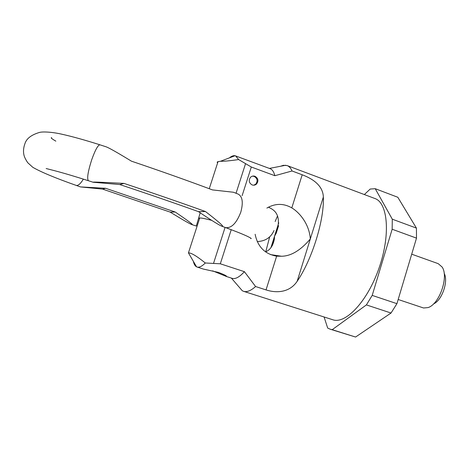 <?xml version="1.0" encoding="UTF-8"?>
<svg xmlns="http://www.w3.org/2000/svg" width="469" height="469" viewBox="0 0 469 469"><rect width="100%" height="100%" fill="white"/><g stroke="black" fill="none" stroke-linecap="round" stroke-linejoin="round"><path stroke-width="0.7" d="M375.223 188.696L397.818 197.267L416.425 228.104L392.289 219.193L375.223 188.696L370.199 189.048L364.349 194.547M391.035 313.028L355.578 337.035L330.311 329.232L332.21 329.678L366.395 304.909L372.198 295.4L396.932 303.666L391.035 313.028L366.395 304.909M416.425 228.104L416.501 238.123L396.932 303.666M416.501 238.123L392.16 229.241L392.289 219.193M355.578 337.035L332.21 329.678M324.079 316.98L327.696 328.089L330.311 329.232M392.16 229.241L372.198 295.4M411.706 254.18L438.222 263.66L442.109 267.019C448.997 276.604 439.383 304.317 428.045 307.582L423.56 307.992L398.175 299.498M433.567 303.883C441.927 300.541 448.657 281.142 444.155 273.339M332.726 319.741L332.756 319.747C345.565 324.489 367.585 301.356 379.104 267.893C390.777 234.477 387.804 202.678 374.807 198.475L287.151 165.586L283.428 165.305L280.532 166.266M231.235 229.693L220.313 263.801L244.408 271.674L255.587 286.536C250.833 290.757 246.817 292.345 243.558 291.313L242.285 290.745L238.78 286.676M277.449 216.098L275.151 221.509M269.71 236.775L265.759 251.771M268.467 207.163L270.76 208.394C278.551 212.434 280.374 220.694 276.229 233.175L274.57 236.118L274.371 239.079C273.028 245.815 270.085 250.077 265.548 251.865M266.884 208.089L267.535 207.691C275.725 203.241 283.815 203.312 291.8 207.89L302.2 174.779C311.697 178.372 322.924 184.944 323.352 197.009C324.378 219.809 312.196 259.275 297.147 281.336C289.291 293.019 275.807 293.107 266.04 289.906L276.64 256.162L281.482 256.244C290.944 256.162 300.559 250.399 310.314 238.967C309.3 223.555 298.823 211.97 291.8 207.89M276.64 256.162C264.833 254.057 257.669 246.764 255.142 234.271M255.587 286.536L266.04 289.906M302.2 174.779L292.035 170.98L274.852 175.705L251.308 167.017L242.121 195.69M252.205 184.956C249.016 183.074 248.423 180.553 250.423 177.393C251.724 176.098 253.242 175.723 254.978 176.274C258.267 178.302 258.782 180.899 256.514 184.065C255.236 185.173 253.799 185.466 252.205 184.956M244.408 271.674C239.442 277.12 235.344 279.342 232.12 278.334L225.917 276.329M292.035 170.98C290.798 168.137 289.174 166.343 287.151 165.586M229.37 157.889C231.545 156.148 233.445 155.421 235.063 155.72L270.138 168.699C272.313 169.508 273.878 171.842 274.852 175.705M211.718 220.36C205.492 218.736 201.512 217.933 199.765 217.95L199.02 218.185L199.489 218.8M220.313 263.801L205.305 262.992C201.946 266.363 199.196 267.705 197.056 267.025L196.54 266.808C195.086 266.04 194.043 264.299 193.41 261.585M212.656 270.853L226.298 276.429C227.254 276.147 224.645 274.805 218.466 272.401L203.458 269.089L197.056 267.025M235.602 155.872L238.61 159.554L251.308 167.017M196.54 266.808L188.438 252.879C191.159 252.738 196.781 256.109 205.305 262.992M238.61 159.554C229.992 160.808 223.948 161.377 220.465 161.272L218.026 161.641C217.03 161.998 216.907 162.38 217.651 162.784M252.486 176.151L254.175 176.397C257.458 178.419 257.968 181.011 255.705 184.165L253.729 185.208M105.642 188.292L80.469 186.914L102.582 189.101L170.147 212.094C182.752 219.838 190.056 224.03 192.061 224.669C193.826 225.079 188.21 220.858 175.213 212.011L105.642 188.292L102.582 189.101M119.742 184.54C147.577 193.761 173.817 202.796 198.463 211.642C211.15 220.178 218.947 225.044 221.86 226.24C224.956 227.307 219.492 222.406 205.469 211.531C179.944 202.368 152.794 192.994 124.009 183.408C102.295 182.23 91.983 181.837 93.073 182.236L119.742 184.54L124.009 183.408M105.713 146.686L105.847 146.727C108.433 147.518 116.963 152.331 131.449 161.172C160.111 170.857 187.119 180.436 212.469 189.91L233.462 192.249L238.246 194.131C242.543 196.587 243.388 202.596 240.79 212.164C236.528 223.174 231.475 228.321 225.63 227.612C235.514 231.24 242.784 234.154 247.433 236.353C250.78 238.006 251.906 238.756 250.815 238.604M198.463 211.642L205.469 211.531M170.147 212.094L175.213 212.011M270.935 247.65L278.768 222.793M297.147 281.336L323.352 197.009M213.553 263.308L225.079 227.412M236.042 193.263L245.539 163.681M200.193 212.797L196.312 226.04L192.061 224.669M83.371 179.123C80.539 183.766 78.147 185.859 76.207 185.402L80.469 186.914M46.144 168.529L54.779 170.745C63.907 173.149 75.128 176.479 88.442 180.741C86.806 178.847 87.873 171.93 91.637 159.982C95.148 150.139 97.904 145.079 99.897 144.798L105.847 146.727M274.371 239.079L272.348 245.486M278.563 225.771L276.229 233.175M281.482 256.244L270.425 254.573M231.369 278.088L242.285 290.745M269.399 168.424L285.803 165.24M243.558 291.313L332.756 319.747M199.765 217.95L188.438 252.879M218.026 161.641L209.25 188.708M220.465 161.272L235.063 155.72M226.398 276.124L226.298 276.429M256.514 184.065L255.705 184.165M274.013 230.519C270.924 237.525 265.325 241.207 257.223 241.57M99.897 144.798C84.76 139.991 71.88 136.415 61.251 134.075C52.657 132.129 43.218 131.472 39.672 132.381C31.499 134.767 26.616 138.449 25.015 143.42C23.479 147.501 23.122 151.376 23.942 155.04C24.411 157.068 25.666 159.612 27.712 162.679L32.789 167.304C40.879 172.012 55.354 178.044 76.207 185.402M88.442 180.741L93.044 182.224M225.63 227.612L221.86 226.24M51.613 137.652C50.47 137.675 51.877 138.842 55.84 141.146"/></g></svg>
